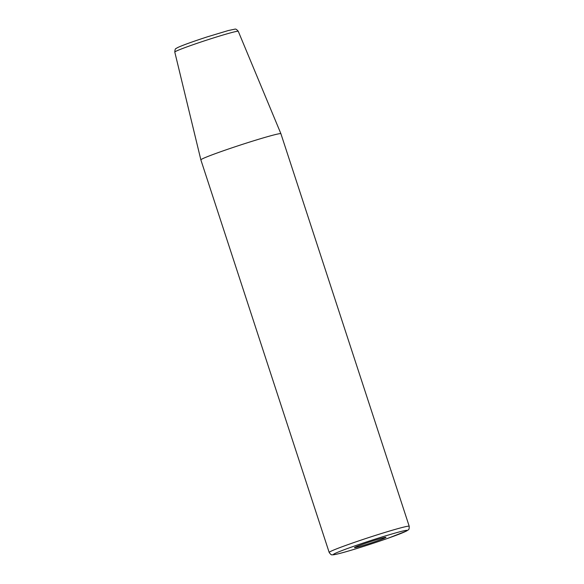 <?xml version="1.0" encoding="UTF-8"?>
<svg xmlns="http://www.w3.org/2000/svg" width="584" height="584" viewBox="0 0 584 584"><rect width="100%" height="100%" fill="white"/><g stroke="black" fill="none" stroke-linecap="round" stroke-linejoin="round"><path stroke-width="0.88" d="M385.936 537.426A16.578 0.723 -18.1 0 1 369.752 543.405A16.578 0.723 -18.1 0 1 354.466 547.646A16.578 0.723 -18.1 0 1 369.993 541.806A16.578 0.723 -18.1 0 1 385.973 537.346A16.578 0.723 -18.1 0 1 385.936 537.426M238.272 31.317C236.761 29.434 235.571 28.726 234.688 29.2L228.256 30.55L207.254 36.872C192.034 41.844 182.069 45.45 177.361 47.705L176.047 48.53C175.368 48.479 174.952 49.655 174.791 52.064A33.39 1.453 -18.1 0 1 208.853 39.413A33.39 1.453 -18.1 0 1 238.272 31.317L280.904 133.707A42.099 1.832 161.9 0 0 280.904 133.707A42.099 1.832 161.9 0 0 243.813 143.919A42.099 1.832 161.9 0 0 200.867 159.87A42.099 1.832 161.9 0 0 200.867 159.877L329.172 552.428C330.573 554.384 331.537 555.165 332.055 554.771C332.61 554.822 332.814 555.172 339.946 553.391C350.407 550.719 372.716 543.675 388.579 538.046L406.61 530.987L408.289 529.841C408.917 529.878 409.223 528.681 409.209 526.264A42.099 1.832 161.9 0 0 372.118 536.47A42.099 1.832 161.9 0 0 329.172 552.428M406.99 530.63A38.785 1.686 -18.1 0 1 349.502 550.719A38.785 1.686 -18.1 0 1 354.167 546.135A38.785 1.686 -18.1 0 1 406.99 530.63M280.904 133.714L409.209 526.264M174.791 52.064L200.867 159.87"/></g></svg>
